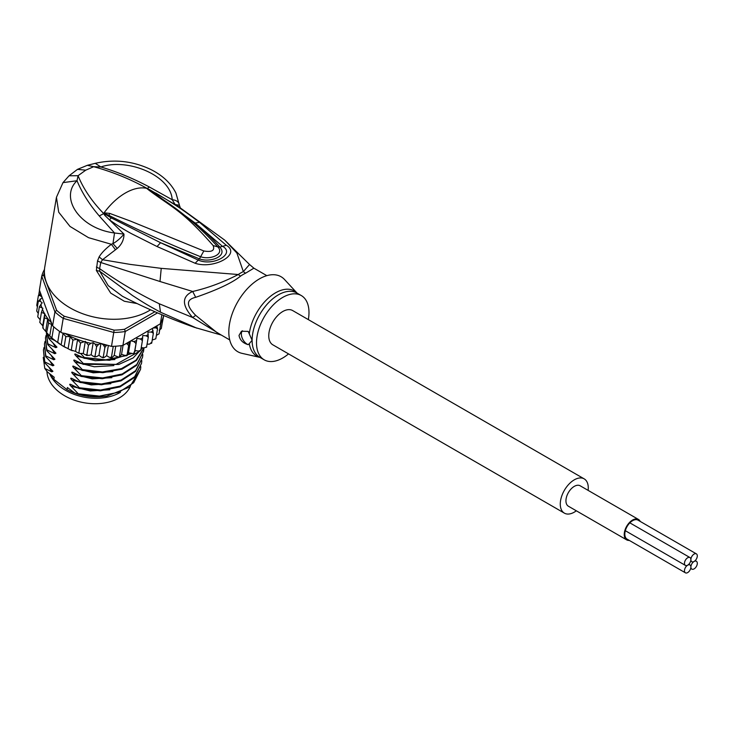 <?xml version="1.0" encoding="UTF-8"?>
<svg xmlns="http://www.w3.org/2000/svg" width="734" height="734" viewBox="0 0 734 734"><rect width="100%" height="100%" fill="white"/><g stroke="black" fill="none" stroke-linecap="round" stroke-linejoin="round"><path stroke-width="1.1" d="M627.423 539.325A10.964 6.331 -60 0 1 627.102 539.16A10.964 6.331 -60 0 1 625.414 530.379A10.964 6.331 -60 0 1 632.58 520.709A10.964 6.331 -60 0 1 638.066 520.167A10.964 6.331 -60 0 1 638.369 520.369M638.479 519.452L580.172 485.789A11.79 6.808 120 0 0 574.272 486.376A11.79 6.808 120 0 0 566.575 496.771A11.79 6.808 120 0 0 568.382 506.212L626.689 539.875A11.79 6.808 -60 0 1 624.882 530.425A11.79 6.808 -60 0 1 632.58 520.039A11.79 6.808 -60 0 1 638.479 519.452A11.79 6.808 -60 0 1 640.241 521.452M629.295 540.408A11.79 6.808 -60 0 1 626.689 539.875M690.887 567.033A4.532 2.615 120 0 0 691.823 569.107A4.532 2.615 120 0 0 695.318 567.896A4.532 2.615 120 0 0 697.3 563.327A4.532 2.615 120 0 0 696.364 561.253A4.532 2.615 120 0 0 694.089 561.473A4.532 2.615 120 0 0 690.887 567.033A4.532 2.615 120 0 0 689.951 564.951A4.532 2.615 120 0 0 687.675 565.18A4.532 2.615 120 0 0 684.473 570.731A4.532 2.615 120 0 0 685.409 572.814A4.532 2.615 120 0 0 688.905 571.593A4.532 2.615 120 0 0 690.887 567.033M694.089 561.473A4.532 2.615 120 0 0 697.3 555.922A4.532 2.615 120 0 0 696.364 553.849A4.532 2.615 120 0 0 692.868 555.06A4.532 2.615 120 0 0 690.887 559.629A4.532 2.615 120 0 0 691.823 561.703A4.532 2.615 120 0 0 694.089 561.473M684.473 563.327A4.532 2.615 120 0 0 685.409 565.4A4.532 2.615 120 0 0 687.675 565.18A4.532 2.615 120 0 0 690.887 559.629A4.532 2.615 120 0 0 689.951 557.546A4.532 2.615 120 0 0 686.455 558.767A4.532 2.615 120 0 0 684.473 563.327M564.382 513.139L272.855 344.833A19.79 11.423 -60 0 1 268.754 335.768A19.79 11.423 -60 0 1 277.397 315.859A19.79 11.423 -60 0 1 292.646 310.555L584.172 478.862A19.79 11.423 120 0 0 568.923 484.165A19.79 11.423 120 0 0 560.281 504.084A19.79 11.423 120 0 0 564.382 513.139A19.79 11.423 120 0 0 576.328 510.8M588.117 490.376A19.79 11.423 120 0 0 588.273 487.926A19.79 11.423 120 0 0 584.172 478.862M130.294 386.506A42.875 28.681 -170.5 0 1 121.881 396.277A42.875 28.681 -170.5 0 1 119.348 397.883A42.875 28.681 -170.5 0 1 73.519 399.892A42.875 28.681 -170.5 0 1 46.948 371.358M49.637 373.689A42.875 28.681 9.5 0 0 120.257 392.442A42.875 28.681 9.5 0 0 120.404 392.369M266.827 275.654L253.881 268.185L245.615 273.186A16.487 10.386 65 0 1 243.349 271.598L236.889 253.047L224.76 240.156L249.542 264.497L243.349 271.598A37.425 21.607 120 0 0 238.275 274.525C222.989 282.379 207.795 288.031 192.693 291.471L159.994 281.507L161.232 268.36L238.275 274.525A16.487 8.56 -124.5 0 0 240.578 276.094C232.531 282.663 217.567 289.747 195.684 297.325L192.693 291.471C181.711 296.499 181.711 305.188 192.693 317.519L159.306 303.784C138.194 293.591 118.293 281.865 99.613 268.616L100.769 262.497L102.531 259.717L117.229 248.441C121.725 244.468 123.982 239.688 123.982 234.1L109.43 219.833C117.513 225.558 125.028 230.256 131.973 233.926L157.048 246.532L160.553 242.697L111.284 217.906L103.916 213.41L105.659 214.667L104.834 215.392L103.512 213.374C91.851 201.327 83.373 188.776 78.061 175.701L69.069 175.784L62.986 182.628L56.445 197.299L58.702 212.19L69.987 226.421L88.53 237.669L111.366 244.275L115.412 249.679M56.445 197.299L44.774 267.011A61.84 41.361 9.5 0 0 78.942 312.262A61.84 41.361 9.5 0 0 148.828 310.858A61.84 41.361 9.5 0 0 150.553 309.812M117.229 248.441L112.963 243.615C116.834 241.458 120.514 238.284 123.982 234.1L114.532 232.99L112.963 243.615L111.366 244.275C105.613 248.725 101.531 252.936 99.118 256.9L102.531 259.717L130.221 264.396L161.232 268.36M103.659 213.108L108.898 215.365L103.512 213.374L104.081 212.832L109.761 213.41L129.973 220.888L203.832 250.964C211.86 252.358 214.97 250.569 213.163 245.587C182.408 210.557 173.316 208.337 149.424 190.556L146.571 188.299L149.516 189.62L178.123 206.337L224.76 240.156M149.424 190.556L150.892 191.161L147.084 188.482L154.204 193.06L155.727 193.042C177.564 206.07 183.454 210.319 199.529 222.338L226.32 245.275C241.642 254.368 213.713 269.562 195.152 263.267L157.048 246.532M111.284 217.906L109.43 219.833L104.834 215.392M62.986 182.628L77.015 180.738C59.197 197.464 79.602 228.623 114.532 232.99L99.255 215.943C89.328 204.346 81.914 192.611 77.015 180.738L78.061 175.701L85.731 170.178L77.483 169.361L69.069 175.784M99.118 256.9L97.53 260.9L96.356 270.47L110.724 293.123L124.321 301.252L137.111 303.573M96.356 270.47L99.751 271.277L99.613 268.616L96.374 267.02M194.666 327.419C169.967 318.749 145.873 308.353 122.395 296.252L108.192 285.627L99.751 271.277L132.505 295.536C143.91 302.858 146.167 304.39 160.507 312.207L196.877 328.181M97.53 260.9L100.769 262.497L159.994 281.507M229.724 339.925L216.778 332.447L195.684 315.363C186.032 305.518 186.032 299.509 195.684 297.325M195.684 315.363L192.693 317.519L220.503 334.594M249.285 333.722A37.599 21.708 -60 0 1 269.451 297.151A37.599 21.708 -60 0 1 297.114 293.141L284.553 279.535A43.288 24.993 120 0 0 250.266 285.792A43.288 24.993 120 0 0 228.815 331.896A43.288 24.993 120 0 0 241.954 353.338L260.019 357.412A37.599 21.708 -60 0 1 249.285 343.622L248.202 344.668C242.954 343.173 239.899 340.09 239.018 335.438L241.458 331.236L248.202 331.41L252.12 340.301L249.285 343.622M248.202 344.668A8.248 4.762 60 0 1 241.348 334.089A8.248 4.762 60 0 1 242.449 330.786M288.545 353.889A37.104 21.424 -60 0 1 264.194 359.825A37.104 21.424 -60 0 1 256.515 342.842A37.104 21.424 -60 0 1 272.709 305.5A37.104 21.424 -60 0 1 301.298 295.554A37.104 21.424 -60 0 1 308.986 312.546A37.104 21.424 -60 0 1 308.335 319.611M85.731 170.178L93.668 166.691C112.605 171.894 130.34 179.105 146.892 188.326L149.516 189.62M146.69 188.271L168.425 203.226C186.5 215.778 202.933 230.283 217.704 246.762L218.026 247.138L217.704 246.762M147.185 188.537L149.378 187.005L172.187 199.703L175.169 204.538L179.399 205.254L180.408 208.071L178.123 206.337M95.273 163.333L87.337 165.315L93.668 166.691L100.87 166.967L95.273 163.333C114.568 158.957 133.166 161.049 151.076 169.627C162.673 175.481 170.958 183.298 175.94 193.07L179.417 205.291M149.378 187.005C133.129 178.408 116.963 171.728 100.87 166.967C128.166 157.645 170.994 175.857 172.187 199.703C176.555 200.162 178.958 202.015 179.399 205.254M154.204 193.06L195.171 223.044L222.191 246.11C236.293 253.524 213.108 266.91 198.116 260.01L160.553 242.697L199.428 258.873C210.621 262.965 228.191 255.982 219.815 247.101C213.823 240.11 205.612 232.082 195.171 223.044L199.529 222.338M226.32 245.275L219.815 247.101L217.787 246.853C225.008 254.331 210.062 260.12 200.657 256.744C167.765 243.523 137.175 229.724 108.898 215.365L109.761 213.41M195.152 263.267L199.428 258.873L203.832 250.964M213.163 245.587L217.787 246.853M44.407 272.617A61.84 41.361 9.5 0 0 43.6 275.085L56.619 310.308A61.84 41.361 9.5 0 0 64.197 316.226L114.109 330.144A61.84 41.361 9.5 0 0 124.569 329.254L154.902 311.748M40.645 293.453L38.397 295.573L40.141 295.609L41.994 297.114L39.397 290.086L41.728 276.177L54.922 311.895A63.491 42.462 9.5 0 0 63.216 318.373L113.825 332.484A63.491 42.462 9.5 0 0 125.257 331.511L157.526 312.886M44.48 269.415A63.491 42.462 9.5 0 0 41.728 276.177L43.6 275.085M126.459 343.384L128.67 345.466L130.285 341.172L122.927 345.42A63.491 42.462 -170.5 0 1 121.238 345.659A63.491 42.462 -170.5 0 1 113.256 346.338A63.491 42.462 -170.5 0 1 111.495 346.393L64.95 333.41A61.84 41.361 9.5 0 0 77.07 339.255L80.529 342.962L85.337 341.356L88.475 345.173L90.869 343.319L93.19 342.64L95.062 344.099L96.631 346.696L98.466 344.585L100.677 343.374M122.927 345.42L125.257 331.511L124.569 329.254M114.109 330.144L111.495 346.393M134.918 350.494L136.946 338.402L140.396 338.998L142.414 340.585L140.8 350.265L138.368 351.091L134.918 350.494L133.57 353.687L128.487 352.779L126.349 355.77L121.541 354.421L120.128 356.449L118.688 357.128L114.229 355.403L112.412 357.238L109.439 357.357L106.659 355.687L104.467 357.32L101.448 357.164L98.962 355.293L96.438 356.678L93.035 356.192L91.163 354.733L88.851 355.412L84.52 354.394L83.309 353.449L79.685 353.439L78.905 352.632L77.914 352.852L75.574 351.393L70.042 349.742L61.133 344.971L63.078 333.337L60.885 332.273A63.491 42.462 -170.5 0 1 59.527 331.355L57.711 342.237C58.096 343.228 51.472 338.071 51.921 337.723L49.71 336.053L51.655 324.419L52.6 325.795L54.922 311.895L56.619 310.308M60.885 332.273L63.216 318.373L64.197 316.226M59.527 331.355A63.491 42.462 9.5 0 1 53.747 326.832A63.491 42.462 -170.5 0 1 52.6 325.795M161.856 314.739L160.333 323.822A63.491 42.462 -170.5 0 0 160.948 322.731A63.491 42.462 -170.5 0 0 163.141 317.538A63.491 42.462 -170.5 0 0 163.48 316.372L163.627 315.482M41.994 297.114L42.223 297.72L38.333 301.16L40.306 301.335L42.177 302.803L39.342 306.812L42.884 308.207L41.416 312.418L44.746 313.647L44.508 317.886L47.701 319.051L48.582 323.125L51.655 324.419M44.746 314.014A61.84 41.361 9.5 0 0 51.536 322.932L42.223 297.72M51.536 322.932L52.224 325.272M53.747 326.832L51.921 337.723M61.133 344.971L57.711 342.237M62.041 332.942L64.95 333.41M36.773 305.243L38.397 295.573M37.37 306.913L36.764 305.298M38.333 301.16L36.7 311.042L38.278 313.427M40.186 319.767L37.737 316.831M37.728 316.794L39.342 306.812M49.71 336.053L43.306 328.593L42.728 325.74L39.829 322.446M39.783 322.419L41.416 312.418M134.377 352.77L136.946 338.402M130.661 353.357L127.055 355.137L128.67 345.466M120.128 356.449L119.413 356.541L121.238 345.659M112.412 357.238L111.44 357.219L110.724 357.77L111.651 357.733M103.567 357.715L103.255 357.164L102.586 357.66L103.567 357.715M95.402 356.972L95.016 356.366L94.282 356.816L95.402 356.972M87.419 355.531L86.851 354.843L86.016 355.21L87.419 355.531M48.582 323.125L46.609 332.851L48.059 334.465M44.508 317.886L42.792 327.823L43.306 328.593M142.414 340.585L142.781 335.521L146.25 335.805L148.296 337.2L146.525 347.283M146.672 346.87L144.231 347.898L141.24 347.65M148.296 337.2L147.91 332.08L151.342 332.052L153.36 333.245L151.736 342.925L151.02 342.604L151.589 343.31M151.736 342.925L149.314 344.145L147.121 344.163M157.535 328.804L156.81 325.859L152.975 328.07L155.58 327.814L157.535 328.804L155.792 338.814L152.222 340.035M160.948 322.731L159.049 333.86L156.443 335.319M163.141 317.538L161.297 328.538L159.195 330.236M163.71 315.519L162.113 323.712M106.724 345.063L104.879 347.485L103.255 357.164M104.879 347.485L103.476 345.072L101.54 343.613M153.36 333.245L152.342 328.437L130.927 340.796L133.872 341.576L135.845 343.365M160.333 323.822L156.81 325.859M130.285 341.172L130.927 340.796M152.975 328.07L152.342 328.437M128.487 352.779L130.441 341.081M121.541 354.421L123.064 345.338M114.229 355.403L115.77 346.209M113.256 346.338L111.44 357.219M106.659 355.687L108.357 345.512M98.962 355.293L100.943 343.448M96.631 346.696L95.016 356.366M91.163 354.733L93.19 342.64M88.475 345.173L86.851 354.843M83.309 353.449L85.337 341.356M80.529 342.962L78.905 352.632M75.574 351.393L77.602 339.301M68.124 348.595L70.143 336.576L72.932 340.081L77.07 339.255M72.932 340.081L71.317 349.751M63.078 333.337L65.831 336.594L70.143 336.576M65.831 336.594L64.207 346.274M39.498 290.352L38.746 294.839M42.728 325.74L44.746 313.647M45.691 331.071L47.701 319.051M50.141 361.422L52.765 365.789L44.783 361.926L43.444 350.026L44.655 362.688L52.912 371.312L51.756 371.835L44.792 368.413L43.242 357.357M44.783 361.926L44.655 362.688M43.444 350.026L44.049 347.411M51.151 355.375L53.775 359.743L45.802 355.88L45.673 356.641L53.921 365.275L52.765 365.789M45.802 355.88L44.453 343.98L45.068 341.365M44.453 343.98L45.673 356.641M46.37 332.511L47.692 344.558L55.949 353.182L54.793 353.696L46.811 349.834L46.682 350.604L54.931 359.229L53.775 359.743M54.582 340.429L48.839 337.741L48.71 338.512L56.958 347.136L55.802 347.65L47.82 343.787L47.692 344.558M47.82 343.787L46.38 332.53M46.811 349.834L45.462 337.934L46.682 350.604M45.462 337.934L46.077 335.319M48.839 337.741L47.738 334.117M47.38 333.731L48.71 338.512M140.818 366.725L140.524 369.386L133.68 382.726L119.119 392.167L99.42 396.094L78.318 393.809L70.969 386.176L90.236 390.947L109.806 389.772M142.836 354.632L142.543 357.302L135.689 370.642L121.073 380.111L101.365 384.01L80.345 381.717L72.996 374.083L92.255 378.854L111.834 377.68M49.132 367.468L51.756 371.835M141.827 360.678L141.534 363.339L134.698 376.67L120.119 386.13L100.549 390.048L79.327 387.763L71.987 380.129L91.245 384.9L110.816 383.726M78.318 393.809L78.281 394.011A49.472 33.085 9.5 0 0 106.834 396.149L129.579 387.075L140.524 369.386M80.345 381.717L80.217 382.487L101.439 384.772L121 380.854L135.579 371.395L142.543 357.302M79.327 387.763L79.199 388.534L100.31 390.818L120.009 386.891L134.561 377.441L141.534 363.339M81.355 375.67L81.226 376.441L102.246 378.726L121.954 374.835L136.579 365.358L143.561 351.256L136.735 364.559L122.193 374.019L102.595 377.955L81.355 375.67L74.006 368.037C72.271 366.156 72.354 365.651 74.262 366.523L82.236 370.395L102.778 372.698L121.908 369.184L136.496 360.422L144.038 347.879M143.855 348.586L143.561 351.256M143.965 347.87L136.056 360.183L121.413 368.642L102.43 371.945L82.364 369.624L82.236 370.395M140.066 350.98L116.027 364.403L83.382 363.578L83.254 364.348L118.78 364.459L133.193 357.908L142.671 347.769M142.368 347.742L140.845 349.999M125.496 355.779L105.724 359.816L84.392 357.531L84.263 358.302L109.458 360.311L131.496 353.577M134.671 351.522L135.836 350.65M50.206 374.129A43.912 29.369 9.5 0 0 53.857 379.377L67.023 389.662L67.381 387.543L74.886 393.085C85.071 396.498 95.714 397.516 106.834 396.149M70.969 386.176C69.235 384.295 69.317 383.79 71.226 384.662L79.199 388.534M71.987 380.129C70.244 378.249 70.326 377.744 72.235 378.616L80.217 382.487M72.996 374.083C71.253 372.202 71.345 371.698 73.244 372.569L81.226 376.441M70.693 384.396L71.226 384.662M71.703 378.359L72.235 378.616M72.712 372.312L73.244 372.569M44.792 368.413L47.389 371.936L54.206 377.258L53.857 379.377M74.886 393.085L78.281 394.011M73.721 366.266L74.262 366.523M82.364 369.624L75.024 361.99C73.281 360.11 73.363 359.605 75.272 360.477L83.254 364.348M74.74 360.22L75.272 360.477M83.382 363.578L76.033 355.944C74.29 354.063 74.382 353.559 76.29 354.439L84.263 358.302M75.749 354.173L76.29 354.439M84.392 357.531L80.749 353.614M53.178 343.292L55.802 347.65M74.006 368.037L93.264 372.808L112.834 371.633M75.024 361.99L94.282 366.771L113.862 365.587M76.033 355.944L95.301 360.724L114.871 359.541M52.169 349.329L54.793 353.696M67.023 389.662A43.912 29.369 9.5 0 0 67.491 389.901A43.912 29.369 9.5 0 0 102.356 396.599M103.017 396.553A42.673 28.543 -170.5 0 1 67.996 390.167L67.491 389.901M103.953 213.493L99.255 215.943M245.615 273.186A37.104 21.424 120 0 0 240.578 276.094M159.306 303.784L160.507 312.207M301.298 295.554L296.903 293.022A37.104 21.424 120 0 0 268.314 302.958A37.104 21.424 120 0 0 252.12 340.301A37.104 21.424 120 0 0 252.12 340.732A37.104 21.424 120 0 0 259.799 357.293L264.194 359.825M104.164 213.337L104.081 212.832A53.6 30.947 -60 0 1 125.321 193.042A53.6 30.947 -60 0 1 146.571 188.299L147.103 188.546M40.361 293.582A61.84 41.361 9.5 0 0 40.141 295.609M40.095 299.004A61.84 41.361 9.5 0 0 40.306 301.335M40.829 304.234A61.84 41.361 9.5 0 0 41.682 307.262M42.425 309.289A61.84 41.361 9.5 0 0 44.379 313.363M126.789 343.503A61.84 41.361 9.5 0 0 129.514 342.861M103.476 345.072A61.84 41.361 9.5 0 0 106.494 345.228M77.969 339.594A61.84 41.361 9.5 0 0 83.667 341.503M86.539 342.301A61.84 41.361 9.5 0 0 90.869 343.319M95.062 344.099A61.84 41.361 9.5 0 0 98.466 344.585M133.872 341.576A61.84 41.361 9.5 0 0 136.396 340.677M140.396 338.998A61.84 41.361 9.5 0 0 142.68 337.86M146.25 335.805A61.84 41.361 9.5 0 0 148.259 334.456M151.342 332.052A61.84 41.361 9.5 0 0 153.039 330.511M155.58 327.814A61.84 41.361 9.5 0 0 156.938 326.098M690.685 568.446L691.823 569.107M695.217 560.592L696.364 561.253M637.745 520.002L696.364 553.849M690.685 561.042L691.823 561.703M626.79 538.967L685.409 572.814M688.804 564.299L689.951 564.951M625.322 530.71L685.409 565.4M629.855 522.856L689.951 557.546M253.881 268.185L249.542 264.497M194.684 327.419L221.283 335.053M87.337 165.315L77.483 169.361M134.175 353.467L133.57 353.687M127.083 355.595L126.349 355.77M119.541 357.018L118.688 357.128M79.685 353.439L77.914 352.852M50.829 337.218L59.72 344.118M72.336 350.742L70.042 349.742M65.546 347.54L62.234 345.677"/></g></svg>
